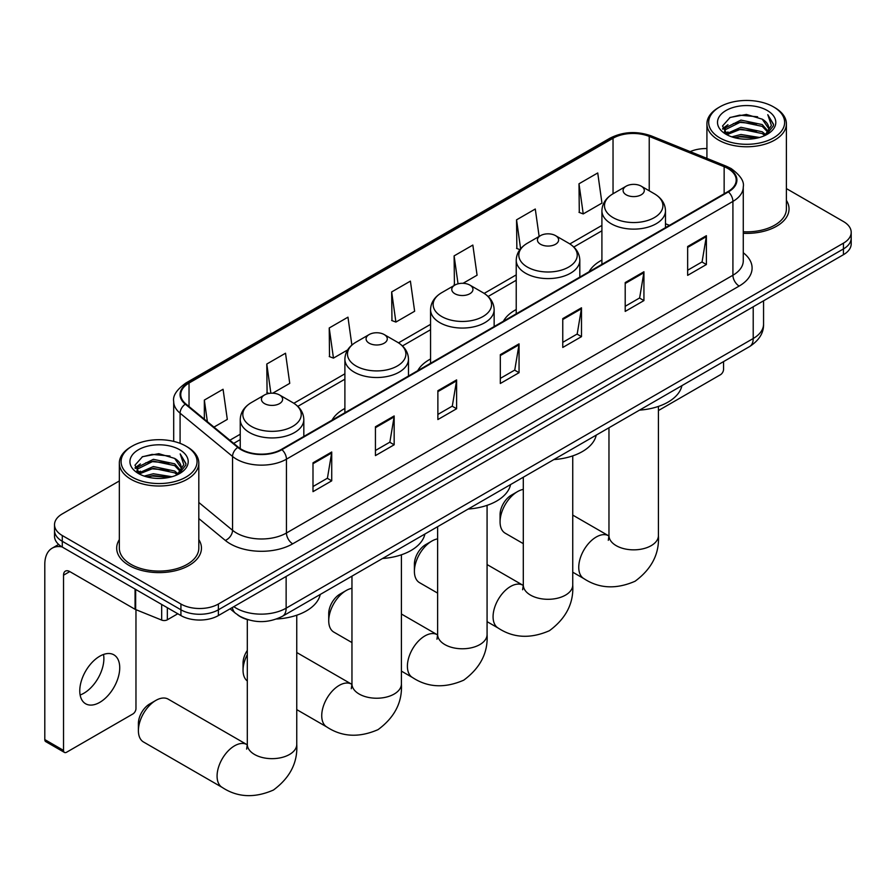 <?xml version="1.0" encoding="UTF-8"?>
<svg xmlns="http://www.w3.org/2000/svg" width="896" height="896" viewBox="0 0 896 896"><rect width="100%" height="100%" fill="white"/><g stroke="black" fill="none" stroke-linecap="round" stroke-linejoin="round"><path stroke-width="1.34" d="M344.893 408.453A46.805 27.026 0 0 0 332.035 420.168M430.562 358.982A46.805 27.026 0 0 0 417.715 370.698M516.23 309.523A46.805 27.026 0 0 0 503.384 321.238M601.91 260.064A46.805 27.026 0 0 0 589.053 271.779M248.214 619.797A26.488 15.299 180 0 1 237.518 614.79M119.336 480.962L62.283 513.901A26.488 15.299 0 0 0 54.522 524.72L54.522 536.256A26.488 15.299 0 0 0 62.283 547.064L180.925 615.563A26.488 15.299 0 0 0 218.389 615.563L843.438 254.699A26.488 15.299 0 0 0 851.2 243.88L851.2 238.112A26.488 15.299 0 0 1 843.438 248.931A26.488 15.299 0 0 0 851.2 238.112L851.2 232.344A26.488 15.299 0 0 0 843.438 221.525L786.397 188.586M54.522 524.72A26.488 15.299 0 0 0 62.283 535.528L180.925 604.027A26.488 15.299 0 0 0 218.389 604.027L218.389 609.795L843.438 248.931L218.389 609.795A26.488 15.299 0 0 1 180.925 609.795A26.488 15.299 0 0 0 218.389 609.795L218.389 615.563M62.283 535.528L62.283 541.296L180.925 609.795L62.283 541.296A26.488 15.299 0 0 1 54.522 530.488A26.488 15.299 0 0 0 62.283 541.296L62.283 547.064M119.336 539.627A42.392 24.472 0 0 0 116.682 548.15A42.392 24.472 0 0 0 129.102 565.454A42.392 24.472 0 0 0 175.291 570.752A42.392 24.472 0 0 0 201.454 548.15A42.392 24.472 0 0 0 198.811 539.627A42.392 24.472 0 0 1 201.454 548.15A42.392 24.472 0 0 1 175.291 570.752A42.392 24.472 0 0 1 129.102 565.454A42.392 24.472 0 0 1 116.682 548.15A42.392 24.472 0 0 1 119.336 539.627M727.922 168.526A28.258 16.318 180 0 1 736.198 180.062A28.258 16.318 180 0 1 727.922 191.598L281.456 449.366A28.258 16.318 180 0 1 238.325 447.194L185.864 403.928A28.258 16.318 180 0 1 180.757 394.576A28.258 16.318 180 0 1 189.034 383.04L613.032 138.242A28.258 16.318 180 0 1 649.23 136.416L724.147 166.701A28.258 16.318 180 0 1 727.922 168.526M728.426 168.246A28.963 16.722 0 0 0 724.55 166.365L649.634 136.08A28.963 16.722 0 0 0 612.539 137.95L188.53 382.749A28.963 16.722 0 0 0 185.293 404.163L237.754 447.418A28.963 16.722 0 0 0 281.96 449.658L728.426 191.89A28.963 16.722 0 0 0 728.426 168.246M312.995 462.818L312.995 491.658L331.722 480.838L331.722 451.998L312.995 462.818M312.995 486.539L327.421 478.206L331.643 452.962A7.067 4.077 -120 0 0 331.722 451.998M327.298 478.285L331.722 480.838M375.435 426.765L375.435 455.605L394.162 444.786L394.162 415.946L375.435 426.765M375.435 450.486L389.861 442.154L394.094 416.909A7.067 4.077 -120 0 0 394.162 415.946M389.738 442.232L394.162 444.786M437.875 390.712L437.875 419.552L456.613 408.744L456.613 379.904L437.875 390.712M437.875 414.434L452.301 406.112L456.534 380.856A7.067 4.077 -120 0 0 456.613 379.904M452.178 406.179L456.613 408.744M687.646 246.512L687.646 275.352L706.384 264.533L706.384 235.693L687.646 246.512M687.646 270.234L702.072 261.901L706.306 236.656A7.067 4.077 -120 0 0 706.384 235.693M701.949 261.979L706.384 264.533M625.206 282.565L625.206 311.405L643.933 300.586L643.933 271.746L625.206 282.565M625.206 306.286L639.632 297.954L643.866 272.709A7.067 4.077 -120 0 0 643.933 271.746M639.509 298.032L643.933 300.586M562.766 318.618L562.766 347.458L581.493 336.638L581.493 307.798L562.766 318.618M562.766 342.339L577.192 334.006L581.414 308.75A7.067 4.077 -120 0 0 581.493 307.798M577.058 334.085L581.493 336.638M500.315 354.659L500.315 383.499L519.053 372.691L519.053 343.851L500.315 354.659M500.315 378.392L514.752 370.059L518.974 344.803A7.067 4.077 -120 0 0 519.053 343.851M514.618 370.126L519.053 372.691M743.266 233.307A42.392 24.472 0 0 0 789.04 208.914A42.392 24.472 0 0 0 786.397 200.39A42.392 24.472 0 0 1 789.04 208.914A42.392 24.472 0 0 1 743.266 233.307M218.389 604.027L843.438 243.163A26.488 15.299 0 0 0 851.2 232.344M706.922 148.557A26.488 15.299 0 0 0 690.178 151.614M272.72 393.187L289.744 383.354L285.522 353.226L266.784 364.034L267.086 392.706M213.965 427.101L227.304 419.406L223.07 389.267L204.344 400.086L204.344 419.16M463.042 283.304L477.075 275.206L472.842 245.067L454.115 255.886L454.418 284.547M539.134 236.432L535.282 209.014L516.555 219.834L516.858 248.494M578.995 183.781L583.229 213.92L601.955 203.101L597.733 172.962L578.995 183.781L579.298 212.453M351.87 345.072L347.962 317.173L329.224 327.981L329.526 356.653M391.664 291.939L395.898 322.067L414.635 311.248L410.402 281.12L391.664 291.939L391.966 320.6M395.898 322.067L391.664 320.488M455.258 284.861L454.115 284.435M454.115 255.886L458.035 283.819M519.915 249.637L516.555 248.382M516.555 219.834L520.61 248.763M583.229 213.92L578.995 212.341M329.224 327.981L333.458 358.12L347.626 349.933M333.458 358.12L329.224 356.541M269.024 393.422L266.784 392.594M266.784 364.034L270.872 393.21M204.344 400.086L207.368 421.658M658.426 410.547L720.429 374.752A4.413 2.554 120 0 0 723.554 369.342L723.554 361.614M719.802 137.883A37.968 21.918 0 0 0 773.506 137.883A37.968 21.918 0 0 0 773.506 106.882L774.749 107.61A39.738 22.938 0 0 1 786.397 123.827A39.738 22.938 0 0 1 761.858 145.029A39.738 22.938 0 0 1 718.558 140.056A39.738 22.938 0 0 1 706.922 123.827A39.738 22.938 0 0 1 718.558 107.61L719.802 106.882A37.968 21.918 0 0 0 719.802 137.883M743.266 231.773A39.738 22.938 0 0 0 786.397 208.914L786.397 123.827M731.774 136.853L740.936 134.501L759.517 137.48M734.406 137.648L740.936 136.304L756.806 138.152L739.704 136.797L734.586 137.704M726.062 133.907L740.936 127.299L762.261 131.79L765.699 134.635M726.981 134.658L740.936 129.102L762.261 133.594L764.747 135.498M724.842 132.686L725.334 127.893L740.936 120.086L762.261 124.589L768.107 131.208M724.64 131.802L725.334 129.696L740.936 121.89L762.261 126.392L767.682 132.07M764.523 135.677A22.075 12.746 0 0 0 768.734 128.195A22.075 12.746 0 0 0 762.261 119.179L768.723 128.621M767.256 110.488A29.142 16.822 0 0 0 726.107 110.454A29.142 16.822 0 0 0 725.917 134.21A29.142 16.822 0 0 0 726.051 134.288A29.142 16.822 0 0 0 767.39 134.21A29.142 16.822 0 0 0 767.256 110.488M762.261 119.179L746.402 114.442L730.106 117.443L722.546 125.978L727.552 135.083M766.326 134.803L773.371 125.866L773.506 124.264L767.782 114.688L771.389 125.418L764.747 135.576M774.749 107.61L773.506 106.882A37.968 21.918 0 0 0 719.802 106.882M767.782 114.688L773.506 124.622M729.725 117.634L739.704 115.17L757.59 116.771M722.837 129.226L726.096 126.672M733.264 123.626L739.704 122.371L756.952 123.794M733.264 130.838L739.704 129.584L756.952 131.006M722.646 128.52L727.989 124.723M725.491 133.37L727.989 131.936M500.069 521.875L500.069 514.662A15.893 9.173 -60 0 1 511.314 495.197L517.552 491.59A24.73 14.28 120 0 0 500.069 521.875A24.73 14.28 120 0 0 505.187 533.187L523.298 543.648M601.91 264.354L601.91 210.773A31.786 18.357 0 0 0 611.218 223.754A31.786 18.357 0 0 0 645.859 227.73A31.786 18.357 0 0 0 665.482 210.773C665.246 203.706 661.539 198.027 654.349 193.76L641.189 186.155A10.595 6.115 0 0 0 626.203 186.155A10.595 6.115 0 0 0 626.203 194.813A10.595 6.115 0 0 0 641.189 194.813A10.595 6.115 0 0 0 641.189 186.155L654.349 193.76A29.21 16.856 0 0 1 654.349 217.605A29.21 16.856 0 0 1 613.043 217.605A29.21 16.856 0 0 1 613.043 193.76L613.032 138.242M639.531 410.122A48.574 28.045 0 0 0 681.912 385.65M523.298 489.395A24.73 14.28 120 0 0 517.552 491.59L511.314 495.197M414.4 571.334L414.4 564.122A15.893 9.173 -60 0 1 425.634 544.656L431.883 541.05A24.73 14.28 120 0 0 414.4 571.334A24.73 14.28 120 0 0 419.518 582.658L437.629 593.107M540.534 244.272A10.595 6.115 0 0 0 555.52 244.272A10.595 6.115 0 0 0 555.52 235.626L568.68 243.219A29.21 16.856 0 0 1 568.68 267.064A29.21 16.856 0 0 1 527.374 267.064A29.21 16.856 0 0 1 527.374 243.219C520.184 247.486 516.466 253.165 516.23 260.243A31.786 18.357 0 0 0 525.549 273.213A31.786 18.357 0 0 0 560.19 277.2A31.786 18.357 0 0 0 579.813 260.243C579.578 253.165 575.87 247.486 568.68 243.219L555.52 235.626A10.595 6.115 0 0 0 540.534 235.626A10.595 6.115 0 0 0 540.534 244.272M553.862 459.581A48.574 28.045 0 0 0 596.243 435.109M437.629 538.854A24.73 14.28 120 0 0 431.883 541.05L425.634 544.656M328.731 620.794L328.731 613.581A15.893 9.173 -60 0 1 339.965 594.115L346.214 590.509A24.73 14.28 120 0 0 328.731 620.794A24.73 14.28 120 0 0 333.85 632.117L351.96 642.566M454.866 293.731A10.595 6.115 0 0 0 469.851 293.731A10.595 6.115 0 0 0 469.851 285.085L483 292.678A29.21 16.856 0 0 1 483 316.523A29.21 16.856 0 0 1 441.706 316.523A29.21 16.856 0 0 1 441.706 292.678C434.515 296.957 430.797 302.624 430.562 309.702A31.786 18.357 0 0 0 439.869 322.683A31.786 18.357 0 0 0 474.522 326.659A31.786 18.357 0 0 0 494.144 309.702C493.909 302.624 490.202 296.957 483 292.678L469.851 285.085A10.595 6.115 0 0 0 454.866 285.085A10.595 6.115 0 0 0 454.866 293.731M468.194 509.04A48.574 28.045 0 0 0 510.574 484.579M351.96 588.314A24.73 14.28 120 0 0 346.214 590.509L339.965 594.115M247.307 654.618A24.73 14.28 120 0 0 243.051 670.253L243.051 663.051A15.893 9.173 -60 0 1 247.307 650.429M243.051 670.253A24.73 14.28 120 0 0 247.307 680.994M369.186 343.202A10.595 6.115 0 0 0 384.171 343.202A10.595 6.115 0 0 0 384.171 334.544L397.331 342.138A29.21 16.856 0 0 1 397.331 365.982A29.21 16.856 0 0 1 356.037 365.982A29.21 16.856 0 0 1 356.037 342.138C348.835 346.416 345.128 352.083 344.893 359.162A31.786 18.357 0 0 0 354.2 372.142A31.786 18.357 0 0 0 388.853 376.118A31.786 18.357 0 0 0 408.475 359.162C408.24 352.083 404.522 346.416 397.331 342.138L384.171 334.544A10.595 6.115 0 0 0 369.186 334.544A10.595 6.115 0 0 0 369.186 343.202M382.525 558.499A48.574 28.045 0 0 0 424.894 534.038M138.398 730.677L138.398 723.464A15.893 9.173 -60 0 1 149.643 703.998L155.882 700.392A24.73 14.28 120 0 0 138.398 730.677A24.73 14.28 120 0 0 143.528 742L222.197 787.416A24.73 14.28 -60 0 1 218.411 767.603A24.73 14.28 -60 0 1 234.562 745.819A24.73 14.28 -60 0 1 246.926 744.598L247.296 744.811M264.533 403.614A10.595 6.115 0 0 0 279.518 403.614A10.595 6.115 0 0 0 279.518 394.968L292.678 402.562A29.21 16.856 0 0 1 292.678 426.406A29.21 16.856 0 0 1 251.373 426.406A29.21 16.856 0 0 1 251.373 402.562C244.182 406.84 240.475 412.507 240.24 419.586A31.786 18.357 0 0 0 249.547 432.566A31.786 18.357 0 0 0 284.189 436.542A31.786 18.357 0 0 0 303.822 419.586C303.587 412.507 299.869 406.84 292.678 402.562L279.518 394.968A10.595 6.115 0 0 0 264.533 394.968A10.595 6.115 0 0 0 264.533 403.614M276.539 619.002A48.574 28.045 0 0 0 320.242 594.462M246.926 744.598L168.246 699.171A24.73 14.28 120 0 0 155.882 700.392L149.643 703.998M103.522 654.472A28.258 16.318 -60 0 1 83.899 693.224A28.258 16.318 -60 0 1 80.125 694.994M99.747 702.374A28.258 16.318 120 0 0 118.205 677.477A28.258 16.318 120 0 0 113.882 654.83A28.258 16.318 120 0 0 99.747 656.23A28.258 16.318 120 0 0 81.29 681.128A28.258 16.318 120 0 0 85.624 703.774A28.258 16.318 120 0 0 99.747 702.374M167.339 607.723L167.339 619.797L177.8 613.76M61.981 546.896A35.325 20.395 -120 0 0 52.114 548.206A35.325 20.395 -120 0 0 44.8 564.368L44.8 739.581L63.538 750.4L63.538 575.187A8.826 5.096 60 0 1 65.363 571.144A8.826 5.096 60 0 1 69.776 571.581L135.072 609.28L135.072 589.086M63.538 750.4A4.413 2.554 120 0 0 64.445 752.416L45.718 741.608A4.413 2.554 -60 0 1 44.8 739.581M64.445 752.416A4.413 2.554 120 0 0 66.651 752.203L132.843 713.989A4.413 2.554 120 0 0 135.968 708.579L135.968 609.683M167.339 619.797A4.413 2.554 180 0 1 161.683 620.088L135.654 609.56A4.413 2.554 180 0 1 135.072 609.28M132.216 477.131A37.968 21.918 0 0 0 185.92 477.131A37.968 21.918 0 0 0 185.92 446.118L187.174 446.846A39.738 22.938 0 0 1 198.811 463.064A39.738 22.938 0 0 1 174.272 484.266A39.738 22.938 0 0 1 130.973 479.293A39.738 22.938 0 0 1 119.336 463.064A39.738 22.938 0 0 1 130.973 446.846L132.216 446.118A37.968 21.918 0 0 0 132.216 477.131M119.336 463.064L119.336 548.15A39.738 22.938 0 0 0 130.973 564.368A39.738 22.938 0 0 0 174.272 569.341A39.738 22.938 0 0 0 198.811 548.15L198.811 463.064M144.189 476.09L153.362 473.749L171.931 476.717M146.821 476.885L153.362 475.552L169.221 477.4M138.477 473.144L153.362 466.536L174.675 471.038L178.114 473.883M139.395 473.894L153.362 468.339L174.675 472.842L177.162 474.734M137.256 471.923L137.749 467.13L153.362 459.323L174.675 463.826L180.522 470.445M137.066 471.038L137.749 468.933L153.362 461.126L174.675 465.629L180.096 471.307M176.938 474.914A22.075 12.746 0 0 0 181.149 467.432A22.075 12.746 0 0 0 174.675 458.416L181.138 467.869M179.67 449.725A29.142 16.822 0 0 0 138.533 449.691A29.142 16.822 0 0 0 138.342 473.446A29.142 16.822 0 0 0 138.466 473.525A29.142 16.822 0 0 0 179.805 473.446A29.142 16.822 0 0 0 179.67 449.725M174.675 458.416L158.816 453.678L142.52 456.68L134.96 465.214L139.978 474.32M178.741 474.04L185.786 465.102L185.92 463.501L180.197 453.925L183.803 464.654L177.162 474.813M187.174 446.846L185.92 446.118A37.968 21.918 0 0 0 132.216 446.118M180.197 453.925L185.92 463.859M142.139 456.87L152.118 454.406L170.005 456.008M135.251 468.474L138.51 465.909M145.678 462.862L152.118 461.619L169.366 463.03M145.678 470.075L152.118 468.821L169.366 470.243M147 476.941L152.118 476.034L169.198 477.4M135.061 467.768L140.403 463.96M137.906 472.606L140.403 471.173M233.811 606.659A35.325 20.395 0 0 0 236.186 608.171A35.325 20.395 0 0 0 286.138 608.171L753.211 338.509A35.325 20.395 0 0 0 763.56 324.094C763.818 332.853 759.147 340.357 749.549 346.595L282.486 616.258A17.662 10.192 60 0 0 286.138 608.171L286.138 576.453M753.211 306.79L753.211 338.509A17.662 10.192 60 0 1 749.549 346.595M232.378 607.488A17.662 11.816 129.5 0 0 235.458 613.234L230.093 608.81M843.438 254.699L843.438 243.163M180.925 615.563L180.925 604.027M743.266 252.739A44.15 25.491 180 0 1 739.166 286.059L292.701 543.827A8.826 5.096 60 0 1 286.451 533.008L732.917 275.24A35.325 20.395 0 0 0 743.266 260.826L743.266 186.984A35.325 20.395 180 0 1 732.917 201.41A8.826 5.096 -120 0 0 728.426 191.89M292.701 543.827A44.15 25.491 180 0 1 230.25 543.827A44.15 25.491 180 0 1 225.31 540.422L198.811 518.571M237.754 447.418A8.826 5.902 129.5 0 0 232.546 456.445L232.546 530.286A35.325 20.395 0 0 0 236.499 533.008A35.325 20.395 0 0 0 286.451 533.008L286.451 459.178A35.325 20.395 180 0 1 232.546 456.445L180.085 413.19A35.325 20.395 180 0 1 173.69 401.498L173.69 441.392M743.266 186.984C744.442 181.474 740.387 175.314 731.091 168.526L726.443 166.275A8.826 4.133 112 0 0 724.55 166.365M726.443 166.275L651.526 135.99C636.899 130.805 623.011 131.555 609.874 138.242A8.826 5.096 60 0 1 612.539 137.95M188.53 382.749A8.826 5.096 -120 0 0 185.864 383.029C176.702 389.626 172.637 395.774 173.69 401.498M185.293 404.163A8.826 5.902 129.5 0 0 180.085 413.19L180.085 443.363M651.526 135.99A8.826 4.133 112 0 0 649.634 136.08M281.96 449.658A8.826 5.096 60 0 1 286.451 459.178L732.917 201.41L732.917 275.24A8.826 5.096 60 0 0 739.166 286.059M198.811 502.466L232.546 530.286A8.826 5.902 -50.5 0 1 225.31 540.422M189.034 383.04L189.034 406.549M724.147 166.701L724.147 193.782M649.23 136.416L649.23 190.803M669.469 225.355L665.482 223.742M601.91 225.422L569.845 243.936M516.23 274.882L484.176 293.395M430.562 324.352L398.507 342.854M344.893 373.811L293.854 403.278M240.24 434.235L229.869 440.216M500.315 355.578L518.974 344.803M562.766 319.525L581.414 308.75M625.206 283.472L643.866 272.709M687.646 247.419L706.306 236.656M437.875 391.63L456.534 380.856M375.435 427.683L394.094 416.909M312.995 463.725L331.643 452.962M658.426 406.414L658.426 535.573A24.73 14.28 180 0 1 651.179 545.664A24.73 14.28 180 0 1 616.213 545.664A24.73 14.28 180 0 1 608.966 535.573L608.306 540.31M658.426 535.573C659.49 553.728 651.706 568.949 635.085 581.235C616.134 589.49 599.066 588.616 583.867 578.614A24.73 14.28 -60 0 1 580.082 558.802A24.73 14.28 -60 0 1 596.232 537.018A24.73 14.28 -60 0 1 608.597 535.786L608.966 535.998M572.746 455.874L572.746 585.032A24.73 14.28 180 0 1 565.51 595.123A24.73 14.28 180 0 1 530.544 595.123A24.73 14.28 180 0 1 523.298 585.032L522.637 589.77M572.746 585.032C573.821 603.187 566.037 618.408 549.416 630.706C530.466 638.949 513.397 638.075 498.198 628.074A24.73 14.28 -60 0 1 494.402 608.261A24.73 14.28 -60 0 1 510.563 586.477A24.73 14.28 -60 0 1 522.917 585.245L523.298 585.458M487.077 505.344L487.077 634.491A24.73 14.28 180 0 1 479.842 644.594A24.73 14.28 180 0 1 444.875 644.594A24.73 14.28 180 0 1 437.629 634.491L436.968 639.229M487.077 634.491C488.152 652.646 480.368 667.867 463.747 680.165C444.797 688.419 427.728 687.546 412.53 677.544A24.73 14.28 -60 0 1 408.733 657.72A24.73 14.28 -60 0 1 424.883 635.936A24.73 14.28 -60 0 1 437.248 634.715L437.629 634.928M401.408 554.803L401.408 683.95A24.73 14.28 180 0 1 394.162 694.053A24.73 14.28 180 0 1 359.195 694.053A24.73 14.28 180 0 1 351.96 683.95L351.288 688.699M401.408 683.95C402.472 702.106 394.699 717.338 378.067 729.624C359.128 737.878 342.048 737.005 326.85 727.003A24.73 14.28 -60 0 1 323.064 707.19A24.73 14.28 -60 0 1 339.214 685.395A24.73 14.28 -60 0 1 351.579 684.174L351.949 684.387M296.755 615.227L296.755 744.374A24.73 14.28 180 0 1 289.509 754.477A24.73 14.28 180 0 1 254.542 754.477A24.73 14.28 180 0 1 247.307 744.374L246.635 749.112M63.538 575.187L69.776 571.581M135.654 589.434L135.654 609.56M161.683 620.088L161.683 604.453M282.486 616.258C268.274 623.403 254.061 623.403 239.848 616.258L235.458 613.234M763.56 324.094L763.56 300.81M609.874 138.242L185.864 383.029M601.91 230.798L573.798 247.027M516.23 280.258L488.13 296.486M430.562 329.728L402.461 345.946M344.893 379.187L297.808 406.37M240.24 439.611L233.71 443.374M724.573 132.373L724.573 130.906M706.922 158.379L706.922 123.827M583.867 578.614L572.746 572.197M665.482 227.651L665.482 210.773M601.91 210.773C602.146 203.706 605.853 198.027 613.043 193.76L626.203 186.155M608.597 535.786L572.746 515.099M608.966 427.762L608.966 535.573M498.198 628.074L487.077 621.656M579.813 277.11L579.813 260.243M516.23 313.824L516.23 260.243M540.534 235.626L527.374 243.219M522.917 585.245L487.077 564.558M523.298 477.221L523.298 585.032M412.53 677.544L401.408 671.115M494.144 326.57L494.144 309.702M430.562 363.283L430.562 309.702M454.866 285.085L441.706 292.678M437.248 634.715L401.408 614.018M437.629 526.691L437.629 634.491M326.85 727.003L296.755 709.621M408.475 376.04L408.475 359.162M344.893 412.742L344.893 359.162M369.186 334.544L356.037 342.138M351.579 684.174L296.755 652.523M351.96 576.15L351.96 683.95M296.755 744.374C297.819 762.53 290.046 777.75 273.414 790.048C254.475 798.302 237.395 797.429 222.197 787.416M303.822 436.453L303.822 419.586M240.24 448.594L240.24 419.586M264.533 394.968L251.373 402.562M247.307 619.55L247.307 744.374M52.114 548.206L58.632 544.432M136.998 471.61L136.998 470.142"/></g></svg>
